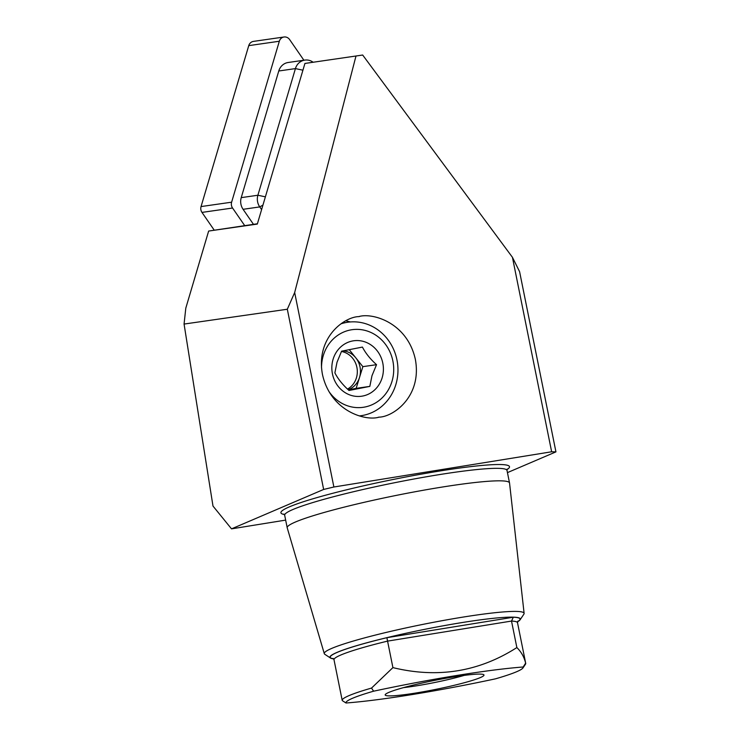 <?xml version="1.0" encoding="UTF-8"?>
<svg xmlns="http://www.w3.org/2000/svg" width="740" height="740" viewBox="0 0 740 740"><rect width="100%" height="100%" fill="white"/><g stroke="black" fill="none" stroke-linecap="round" stroke-linejoin="round"><path stroke-width="1.11" d="M517.519 621.822A97.125 8.713 168.6 0 0 520.109 619.787L523.865 614.191A101.926 9.139 168.6 0 0 524.114 613.377L509.546 483.016A113.405 10.175 168.6 0 0 509.527 482.943A113.405 10.175 168.6 0 0 418.84 491.064A113.405 10.175 168.6 0 0 295.473 521.996A113.405 10.175 168.6 0 0 287.203 527.768A113.405 10.175 168.6 0 0 287.222 527.851L324.296 653.67A101.926 9.139 168.6 0 0 324.851 654.317L330.475 658.027A97.125 8.713 168.6 0 0 333.647 658.896M524.114 613.377A101.926 9.139 168.6 0 0 442.983 620.536A101.926 9.139 168.6 0 0 331.714 648.407A101.926 9.139 168.6 0 0 324.296 653.67M520.109 619.787A97.125 8.713 168.6 0 0 446.877 625.143A97.125 8.713 168.6 0 0 337.014 652.393A97.125 8.713 168.6 0 0 330.475 658.027M523.171 666.999A160.006 14.347 -11.4 0 0 373.598 691.197A90.4 8.112 168.6 0 0 346.006 703A160.006 14.347 -11.4 0 0 495.578 678.811A90.4 8.112 168.6 0 0 516.613 671.735A90.4 8.112 168.6 0 0 522.986 667.924A90.4 8.112 168.6 0 0 523.171 666.999L525.631 663.16A93.601 8.399 168.6 0 1 525.715 663.373A93.601 8.399 168.6 0 1 525.493 664.196L522.986 667.924M480.316 677.6A50.403 4.523 168.6 0 0 483.71 674.677A50.403 4.523 168.6 0 0 441.493 679.052A50.403 4.523 168.6 0 0 388.861 692.399A50.403 4.523 168.6 0 0 385.3 694.527A50.403 4.523 168.6 0 0 423.308 691.743A50.403 4.523 168.6 0 0 480.316 677.6M373.598 691.197L371.526 688.08A93.601 8.399 168.6 0 0 349.03 695.619A93.601 8.399 168.6 0 0 342.204 700.382A93.601 8.399 168.6 0 0 342.278 700.595L346.006 703M371.526 688.08L392.912 667.619L386.881 637.686A96.801 8.686 168.6 0 0 337.301 652.347A96.801 8.686 168.6 0 0 333.555 658.776M345.987 320.827L350.436 321.946M379.037 417.147C393.032 416.971 422.226 396.677 415.353 359.372C407.222 322.27 371.943 312.4 358.761 316.618C344.766 316.803 315.573 337.098 322.446 374.403C330.577 411.505 365.856 421.365 379.037 417.147L378.279 417.268M359.52 316.507L358.761 316.618M555.934 451.872L551.642 451.779L512.432 257.298L519.591 271.663L555.934 451.872L507.446 472.62M304.926 63.446L362.674 55.028L304.926 63.446L257.317 224.072L208.643 231.056L185.796 308.154L184.066 324.065L287.314 309.237L294.668 292.522L333.879 487.003L551.642 451.779M333.879 487.003L323.648 489.445L287.314 309.237M285.659 520.109L231.528 528.86L323.648 489.445M208.643 231.056L257.409 223.767M403.55 687.617A44.002 3.95 168.6 0 0 464.211 675.389M517.556 621.674A96.801 8.686 168.6 0 0 513.32 617.234L511.516 621.063L516.862 647.565C521.256 651.866 524.179 657.065 525.631 663.16M392.912 667.619C437.673 678.497 478.984 671.818 516.862 647.565M362.674 55.028L512.432 257.298M294.668 292.522L355.968 56.111M184.066 324.065L212.99 506.058L231.528 528.86M343.157 350.853A19.999 18.38 -98.2 0 1 355.801 357.846A19.999 18.38 -98.2 0 1 359.501 377.502A19.999 18.38 -98.2 0 1 348.179 389.721M347.486 389.083A19.999 18.38 81.8 0 0 356.384 377.946A19.999 18.38 81.8 0 0 341.436 351.482M334.878 372.877C337.976 378.926 342.685 384.791 349.003 390.48L369.834 386.382L371.98 375.707L376.54 364.681C370.305 359.094 365.597 353.221 362.424 347.079L341.593 351.176L337.033 362.202L334.878 372.877M333.157 359.057A28 25.734 81.8 0 0 349.483 394.818A28 25.734 81.8 0 0 382.09 377.955A28 25.734 81.8 0 0 365.764 342.195A28 25.734 81.8 0 0 333.157 359.057M359.381 415.899A47.203 43.383 81.8 0 0 361.213 415.677A47.203 43.383 81.8 0 0 395.752 384.883A47.203 43.383 81.8 0 0 347.8 322.233A47.203 43.383 81.8 0 0 341.048 323.805M328.865 391.404A39.202 36.029 81.8 0 0 363.516 407.259A39.202 36.029 81.8 0 0 391.876 381.738A39.202 36.029 81.8 0 0 369.019 331.668A39.202 36.029 81.8 0 0 323.371 355.274A39.202 36.029 81.8 0 0 321.53 367.956M348.346 389.878L356.144 388.352L362.859 366.651L349.197 349.622M362.859 366.651L376.54 364.681M356.144 388.352L369.834 386.382M253.478 224.35L243.081 209.309A12.802 11.766 -98.2 0 1 241.231 197.636L278.767 70.994A12.802 11.766 -98.2 0 1 288.175 62.493L304.843 60.097A12.802 11.766 -98.2 0 1 313.002 62.16M261.608 209.605L259.749 206.913A12.802 11.766 -98.2 0 1 257.89 195.24L295.427 68.598A12.802 11.766 -98.2 0 1 304.843 60.097M244.792 225.737L232.554 208.023A6.401 5.883 -98.2 0 1 231.62 202.187L279.322 41.246A6.401 5.883 -98.2 0 1 284.031 37A6.401 5.883 -98.2 0 1 289.627 39.581L303.89 60.236M214.23 230.159L201.974 212.408A6.401 5.883 -98.2 0 1 201.049 206.571L248.751 45.64A6.401 5.883 -98.2 0 1 253.45 41.394L284.031 37M507.002 469.613A116.606 10.462 168.6 0 0 428.978 472.795A116.606 10.462 168.6 0 0 289.414 506.845A116.606 10.462 168.6 0 0 284.789 514.568M507.224 469.031L507.011 470.446A113.405 10.175 168.6 0 0 416.324 478.567A113.405 10.175 168.6 0 0 292.947 509.499A113.405 10.175 168.6 0 0 284.678 515.271L287.203 527.768M517.806 621.138L517.519 622.756A93.601 8.399 168.6 0 0 511.516 621.063L387.566 641.118A93.601 8.399 168.6 0 0 340.835 655.002A93.601 8.399 168.6 0 0 334.008 659.765L342.204 700.382M513.32 617.234L386.881 637.686M241.231 197.636L257.89 195.24L265.392 196.84M302.928 70.198L295.427 68.598L278.767 70.994M262.95 205.082L259.749 206.913L243.081 209.309M279.322 41.246L248.751 45.64M231.62 202.187L201.049 206.571M232.554 208.023L201.974 212.408M333.12 658.378L334.008 659.765M517.519 622.756L525.715 663.373M507.011 470.446L509.527 482.943M284.678 515.271L283.938 514.05M342.195 323.038L347.8 322.233M359.483 415.926L361.213 415.677"/></g></svg>
